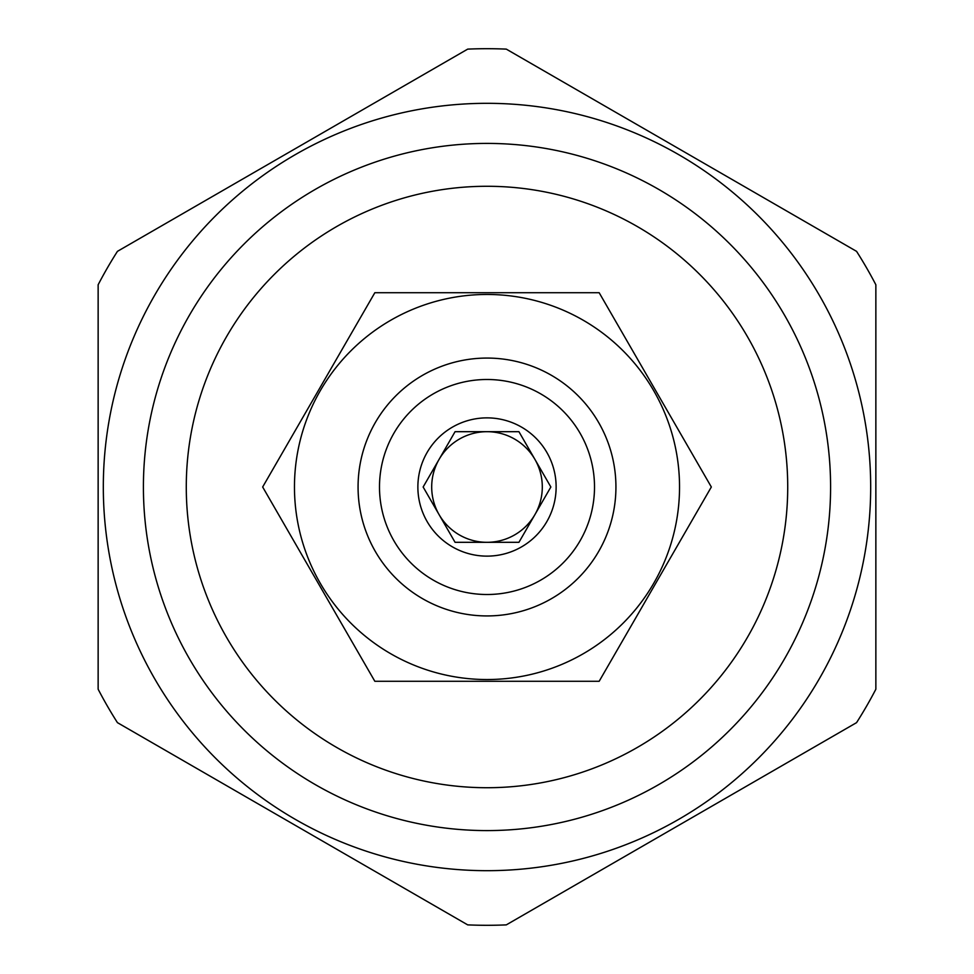 <?xml version="1.0" encoding="UTF-8"?>
<svg xmlns="http://www.w3.org/2000/svg" width="974" height="974" viewBox="0 0 974 974"><rect width="100%" height="100%" fill="white"/><g stroke="black" fill="none" stroke-linecap="round" stroke-linejoin="round"><path stroke-width="1.46" d="M513.468 542.311L518.935 542.311L550.858 487L518.935 431.689L455.065 431.689L423.142 487L455.065 542.311L518.935 542.311M487.061 542.311A55.311 55.311 0 0 0 534.896 459.351A55.311 55.311 0 0 0 487.061 431.689M486.939 431.689A55.311 55.311 0 0 0 439.104 514.649A55.311 55.311 0 0 0 486.939 542.311M439.104 459.351L423.142 487M439.104 514.649L455.065 542.311L460.532 542.311M417.87 487A69.13 69.13 0 0 0 487 556.13A69.13 69.13 0 0 0 556.13 487A69.13 69.13 0 0 0 487 417.87A69.13 69.13 0 0 0 417.87 487M534.896 514.649L550.858 487M460.532 431.689L455.065 431.689M534.896 459.351L518.935 431.689L513.468 431.689M379.495 487A107.505 107.505 0 0 0 487 594.505A107.505 107.505 0 0 0 594.505 487A107.505 107.505 0 0 0 487 379.495A107.505 107.505 0 0 0 379.495 487M358.067 487A128.933 128.933 0 0 0 487 615.933A128.933 128.933 0 0 0 615.933 487A128.933 128.933 0 0 0 487 358.067A128.933 128.933 0 0 0 358.067 487M294.465 487A192.535 192.535 0 0 1 487 294.465A192.535 192.535 0 0 1 679.535 487A192.535 192.535 0 0 1 487 679.535A192.535 192.535 0 0 1 294.465 487M374.832 292.724L599.168 292.724L711.337 487L599.168 681.276L374.832 681.276L262.663 487L374.832 292.724M487 787.722A300.723 300.723 0 0 0 787.722 487A300.723 300.723 0 0 0 487 186.278A300.723 300.723 0 0 0 186.278 487A300.723 300.723 0 0 0 487 787.722M487 830.591A343.591 343.591 0 0 0 830.591 487A343.591 343.591 0 0 0 487 143.409A343.591 343.591 0 0 0 143.409 487A343.591 343.591 0 0 0 487 830.591M487 870.683A383.683 383.683 0 0 1 103.317 487A383.683 383.683 0 0 1 487 103.317A383.683 383.683 0 0 1 870.683 487A383.683 383.683 0 0 1 487 870.683M117.44 722.647A438.3 438.3 0 0 1 98.143 689.227L98.143 284.773A438.3 438.3 0 0 1 117.44 251.353L467.703 49.126A438.3 438.3 0 0 1 506.297 49.126L856.56 251.353A438.3 438.3 0 0 1 875.857 284.773L875.857 689.227A438.3 438.3 0 0 1 856.56 722.647L506.297 924.874A438.3 438.3 0 0 1 467.703 924.874L117.44 722.647"/></g></svg>
